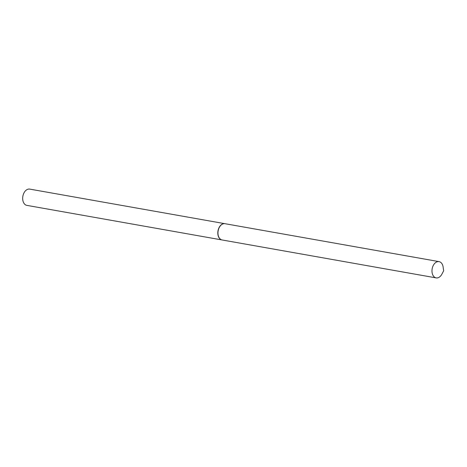 <?xml version="1.0" encoding="UTF-8"?>
<svg xmlns="http://www.w3.org/2000/svg" width="467" height="467" viewBox="0 0 467 467"><rect width="100%" height="100%" fill="white"/><g stroke="black" fill="none" stroke-linecap="round" stroke-linejoin="round"><path stroke-width="0.7" d="M224.948 223.693A8.26 5.528 100 0 0 224.878 223.681L29.742 189.106A8.26 5.528 100 0 0 23.35 194.383A8.26 5.528 100 0 0 24.523 204.026A8.26 5.528 100 0 0 26.858 205.375L222 239.95A8.26 5.528 100 0 0 222.07 239.962M224.878 223.681A8.26 5.528 100 0 0 218.492 228.958A8.26 5.528 100 0 0 219.665 238.602A8.26 5.528 100 0 0 222 239.95M441.782 274.345A8.26 5.528 100 0 0 441.881 274.164L443.65 270.831L443.13 267.089A8.26 5.528 100 0 0 439.044 261.625A8.26 5.528 100 0 0 433.429 265.168A8.26 5.528 100 0 0 436.166 277.894A8.26 5.528 100 0 0 441.782 274.345M439.044 261.625L225.024 223.705A8.26 5.528 100 0 0 219.402 227.254A8.26 5.528 100 0 0 219.309 227.435A8.26 5.528 100 0 0 218.054 234.51A8.26 5.528 100 0 0 222.14 239.974L436.166 277.894M219.286 227.47A8.067 5.4 100 0 0 219.268 227.511A8.067 5.4 100 0 0 218.042 234.422A8.067 5.4 100 0 0 218.048 234.469"/></g></svg>
